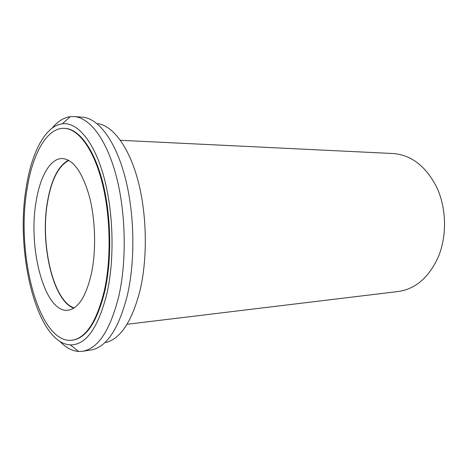 <?xml version="1.0" encoding="UTF-8"?>
<svg xmlns="http://www.w3.org/2000/svg" width="468" height="468" viewBox="0 0 468 468"><rect width="100%" height="100%" fill="white"/><g stroke="black" fill="none" stroke-linecap="round" stroke-linejoin="round"><path stroke-width="0.7" d="M127.044 324.283L398.163 291.517C415.59 289.037 428.998 277.43 438.393 256.71C447.022 235.843 446.507 208.705 437.053 187.931C426.219 166.479 411.606 155.013 393.208 153.533L120.44 140.301M105.698 342.576C120.481 338.85 131.912 321.551 139.99 290.663C147.742 258.067 146.97 214.262 137.966 180.537C128.934 146.776 112.999 125.921 97.835 123.587M82.415 351.292L92.067 349.871C107.254 346.238 119.024 327.992 127.39 295.127C135.398 260.407 134.55 213.472 125.167 177.489C115.754 141.471 99.257 119.498 83.713 117.287L73.985 116.561C89.505 117.486 106.324 138.885 116.087 175.43C125.828 211.922 126.91 260.313 118.872 295.928C110.22 330.355 98.069 348.806 82.415 351.292L78.589 351.45C72.013 350.971 65.777 347.613 59.881 341.388M52.223 128.056C57.658 121.428 63.63 117.632 70.153 116.678L73.985 116.561M107.225 292.26C98.502 327.506 86.223 345.051 70.393 344.904C36.709 343.36 15.017 252.837 26.173 187.715C31.473 152.942 45.209 125.705 62.455 123.798C77.109 122.031 93.594 140.675 103.451 175.365C113.297 209.986 114.818 257.453 107.225 292.26M72.107 340.23L72.686 340.154C86.744 337.984 97.572 321.136 105.165 289.604C112.121 257.394 111.039 213.952 102.404 181.174C93.746 148.362 78.864 129.051 65.081 128.367L64.496 128.337C78.267 129.022 93.132 148.338 101.784 181.169C110.413 213.964 111.501 257.429 104.551 289.657C96.964 321.206 86.153 338.06 72.107 340.23C38.727 344.313 15.76 254.019 27.004 189.47C32.356 154.206 46.858 127.308 64.496 128.337M36.171 201.316C27.688 248.099 44.635 313.162 67.878 310.243C78.332 308.728 86.229 296.279 91.57 272.891C96.32 249.719 95.396 219.082 89.23 195.893C82.204 171.972 73.271 159.524 62.431 158.547C50.392 158.096 40.131 176.354 36.171 201.316M73.722 308.166C52.72 300.713 39.868 243.155 47.555 201.24C51.375 179.554 58.325 165.871 68.404 160.202M68.802 160.419C58.588 165.853 51.55 179.513 47.683 201.398C39.967 243.383 53.019 301.1 74.102 307.921M70.393 344.904L78.589 351.45M62.455 123.798L70.153 116.678"/></g></svg>
